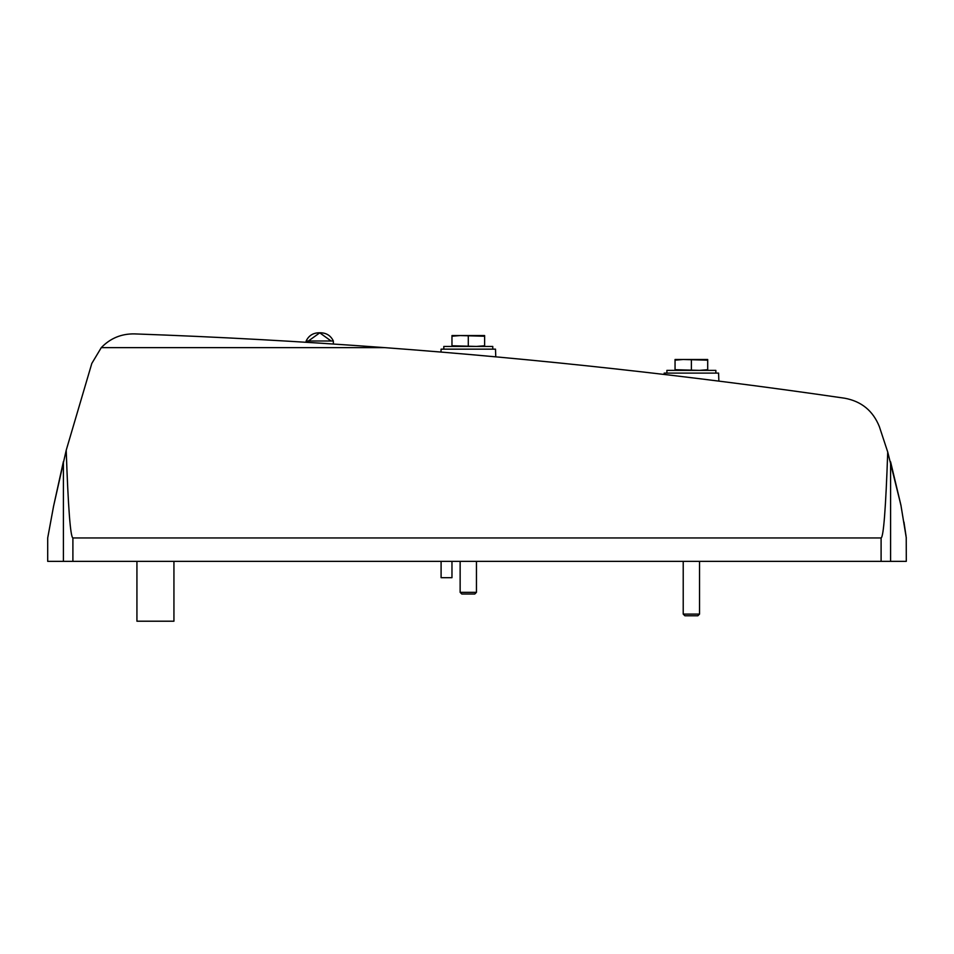 <?xml version="1.0" encoding="UTF-8"?>
<svg xmlns="http://www.w3.org/2000/svg" width="954" height="954" viewBox="0 0 954 954"><rect width="100%" height="100%" fill="white"/><g stroke="black" fill="none" stroke-linecap="round" stroke-linejoin="round"><path stroke-width="1.43" d="M319.757 343.142L333.351 344.036L333.351 340.995C330.823 335.784 326.662 333.041 320.866 332.791L318.636 332.791C312.84 333.041 308.679 335.784 306.151 340.995L333.351 340.995C330.823 335.784 326.662 333.041 320.866 332.791L318.636 332.791C312.84 333.041 308.679 335.784 306.151 340.995L306.151 342.283L319.757 343.142M844.648 398.212C691.948 375.948 538.664 359.086 384.772 347.638L101.279 347.638L91.811 363.438L66.208 450.252C68.187 507.755 70.417 536.983 72.898 537.961L881.102 537.961C883.559 537.019 885.765 508.387 887.733 452.053L879.361 426.641C873.005 410.792 861.438 401.312 844.648 398.212M101.279 347.638C110.366 338.229 121.468 333.65 134.597 333.9C218.001 336.869 301.392 341.46 384.772 347.638M707.701 370.379L707.701 369.699L699.544 370.379L675.05 369.699L675.05 370.379M484.62 346.433L484.62 345.765L476.451 346.433L451.969 345.765L451.969 346.433M47.7 537.961L47.7 561.357L906.3 561.357L906.228 537.424M66.208 450.252L53.519 506.455L47.7 537.961L53.615 506.002L63.417 461.533L53.519 506.455L47.7 537.961L53.615 506.002L63.417 461.533L63.417 561.357M901.077 505.99L890.583 461.796L900.934 505.215L906.3 537.961L900.874 504.952L887.733 452.053M903.951 522.065L906.073 536.243M495.77 356.832L495.496 349.152L441.094 349.152L440.986 352.062M718.863 381.087L718.589 373.097L664.175 373.097L664.127 374.421M136.935 561.357L136.935 621.209L173.938 621.209L173.938 561.357M451.969 561.357L451.969 577.683L441.094 577.683L441.094 561.357M476.451 561.357L476.451 592.339L460.138 592.339L460.138 561.357M476.451 592.339L474.794 594.008L461.796 594.008L460.138 592.339M699.544 561.357L699.544 614.102L683.219 614.102L683.219 561.357M699.544 614.102L697.875 615.771L684.889 615.771L683.219 614.102M492.777 349.152L492.777 346.433L443.813 346.433L443.813 349.152M451.969 336.237L460.138 335.558L451.969 335.558L451.969 345.765M484.62 336.237L484.62 335.558L460.138 335.558L484.62 336.237L484.62 345.765M468.295 336.237L468.295 345.765M715.858 373.097L715.858 370.379L666.894 370.379L666.894 373.097M675.05 360.171L683.219 359.491L675.05 359.491L675.05 369.699M707.701 360.171L707.701 359.491L683.219 359.491L707.701 360.171L707.701 369.699M691.376 360.171L691.376 369.699M72.898 537.961L72.898 561.357M881.102 537.961L881.102 561.357M890.583 461.796L890.583 561.357M319.757 332.839L308.38 340.995L319.757 332.839L331.121 340.995"/></g></svg>
